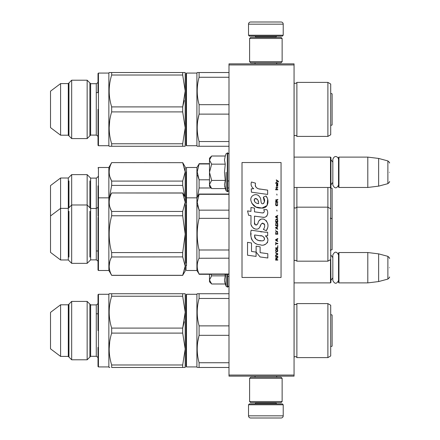 <?xml version="1.0" encoding="UTF-8"?>
<svg xmlns="http://www.w3.org/2000/svg" width="440" height="440" viewBox="0 0 440 440"><rect width="100%" height="100%" fill="white"/><g stroke="black" fill="none" stroke-linecap="round" stroke-linejoin="round"><path stroke-width="0.66" d="M294.058 63.855L294.058 64.939L228.998 64.939L228.998 63.855L294.058 63.855M294.058 375.062L228.998 375.062L228.998 376.145L294.058 376.145L294.058 64.939M228.998 375.062L228.998 64.939M294.058 282.893L330.495 282.893L330.495 259.672M330.495 282.893L330.93 282.458L330.709 252.747M338.954 282.893L338.52 282.458L338.52 252.962L338.954 252.532L367.796 252.532L367.796 282.893L338.954 282.893L338.954 252.532M378.637 253.864L387.877 256.339L387.877 279.087L378.637 281.562L378.637 253.864L367.796 252.532M389.483 267.713C389.483 255.739 389.483 255.739 389.483 267.713C389.483 279.68 389.483 279.68 389.483 267.713M294.058 187.468L330.495 187.468L330.495 157.107L294.058 157.107M330.495 187.468L330.93 187.038L330.93 157.542L330.495 157.107M338.954 187.468L338.52 187.038L338.52 157.542L338.954 157.107L367.796 157.107L367.796 187.468L338.954 187.468L338.954 157.107M378.637 158.439L387.877 160.913L387.877 183.662L378.637 186.137L378.637 158.439L367.796 157.107M389.483 172.288C389.483 160.32 389.483 160.32 389.483 172.288C389.483 184.261 389.483 184.261 389.483 172.288M248.518 404.773L249.387 403.904L282.348 403.904L283.217 404.773L248.518 404.773L248.518 415.833A2.167 2.167 42.8 0 0 250.685 418L281.05 418A2.167 2.167 -42.8 0 0 283.217 415.833L248.518 415.833M255.046 376.145L255.046 377.229M276.689 376.145L276.689 377.229M276.166 402.6L276.166 403.035A0.869 0.869 -42.2 0 0 277.035 403.904M255.569 402.6L255.569 403.035L276.166 403.035M254.7 403.904A0.869 0.869 42.2 0 0 255.569 403.035M283.217 404.773L283.217 415.833M281.05 418L250.685 418M283.217 35.227L282.348 36.096L249.387 36.096L248.518 35.227L283.217 35.227L283.217 24.167A2.167 2.167 -137.2 0 0 281.05 22L273.46 22M276.689 63.855L276.689 62.772M255.046 63.855L255.046 62.772M255.569 37.4L255.569 36.965A0.869 0.869 137.8 0 0 254.7 36.096M276.166 37.4L276.166 36.965L255.569 36.965M277.035 36.096A0.869 0.869 -137.8 0 0 276.166 36.965M248.518 35.227L248.518 24.167L283.217 24.167M258.274 22L250.685 22A2.167 2.167 137.2 0 0 248.518 24.167M250.685 22L281.05 22M282.134 38.483L281.05 37.4L250.685 37.4L249.601 38.483L282.134 38.483L282.134 61.688L281.05 62.772L250.685 62.772L249.601 61.688L282.134 61.688M254.914 61.688L276.821 61.688M249.601 61.688L249.601 38.483M249.601 401.517L250.685 402.6L281.05 402.6L282.134 401.517L249.601 401.517L249.601 378.312L250.685 377.229L281.05 377.229L282.134 378.312L249.601 378.312M276.821 378.312L254.914 378.312M282.134 378.312L282.134 401.517M211.343 283.668L209.484 281.809L209.484 279.917L211.662 283.987L225.258 283.987L224.466 280.005L225.258 275.853L224.994 274.291M226.089 274.291L226.089 286.264L227.7 287.122L228.998 285.819M224.62 281.672L226.089 286.264M209.484 274.291L209.484 279.917L211.662 275.853L210.931 274.291M225.258 275.853L211.662 275.853M211.343 188.243L209.484 186.384L209.484 184.498L211.662 188.568L225.258 188.568L224.466 184.586L225.258 180.428L224.466 172.288L225.258 164.148L224.466 159.995L225.258 156.013L211.662 156.013L209.484 160.078L209.484 184.498L211.662 180.428L209.484 172.288L211.662 164.148L225.258 164.148M226.089 172.288L226.089 190.845L226.089 172.288M224.62 186.252L226.089 190.845L227.7 191.697L228.998 190.399M211.662 164.148L209.484 160.078L209.484 158.191L211.338 156.338M225.258 180.428L211.662 180.428M338.52 185.097C336.622 188.76 334.73 188.76 332.838 185.097L332.838 159.484C334.554 154.127 338.613 157.262 338.52 159.484M338.52 280.517C336.622 284.18 334.73 284.18 332.838 280.517L332.838 254.903C334.73 251.24 336.622 251.24 338.52 254.903M294.058 357.165L294.091 357.137A1.733 1.733 0 0 1 296.879 357.605L327.894 357.605L330.709 355.977L330.709 305.228L327.894 303.6L296.879 303.6A1.733 1.733 0 0 1 294.091 304.068L294.058 304.04M186.06 366.493L186.06 294.712L186.494 294.277L186.494 366.927L186.06 366.493L186.06 330.605M186.06 363.132L186.06 298.073L186.06 363.132M197.742 293.733L199.095 293.733L197.219 293.733L196.906 294.277L186.494 294.277M98.01 313.797L98.01 303.171L98.01 313.797L96.278 313.797M98.01 347.408L98.01 354.921M98.01 306.79L98.01 303.171C98.483 303.292 97.906 303.87 96.278 304.904L96.278 356.301L90.64 356.301L87.153 359.788L71.676 359.788L71.676 301.416L87.153 301.416L87.153 359.788M98.01 306.284L98.01 294.712L98.445 294.277L98.445 366.927L98.01 366.493L98.01 354.415M109.819 367.472L109.17 367.472L109.819 367.472M184.393 293.733L182.688 293.733L182.688 296.23L185.191 312.169L185.191 349.036L185.191 330.605L185.191 349.036L182.688 364.975L111.672 364.975L111.672 367.472C108.367 367.472 108.367 367.472 111.672 367.472C108.367 367.472 108.367 367.472 111.672 367.472L184.547 367.472M111.65 293.733L109.17 293.733L108.856 294.277L98.445 294.277M330.709 314.639A4.34 4.34 0 0 1 332.107 315.046L332.107 346.159L332.107 315.046A4.34 4.34 0 0 0 330.709 314.639M186.06 225.363L186.06 211.558M186.06 202.279L186.06 171.875M186.494 265.628L186.494 167.486L196.906 167.486L196.906 270.496L199.095 274.01C196.609 268.736 196.609 263.461 199.095 258.187L199.095 249.997C196.609 239.448 196.609 228.899 199.095 218.345L199.095 210.155L197.219 202.246L199.095 194.332L228.998 194.332M186.06 232.65L186.06 235.703M186.06 175.093L186.06 174.493M186.06 263.01L186.06 232.183M186.06 231.985L186.06 204.897M186.06 175.06L186.06 202.219M186.494 240.136L186.494 221.975M330.709 190.861L330.709 188.716M296.879 187.468L296.879 261.173L327.894 261.173L330.709 259.545L330.709 187.253M294.091 187.468L294.091 207.642L295.317 208.148L296.879 207.174L327.894 207.174L327.894 187.468M197.566 175.241L199.067 179.74M209.484 163.972L199.095 163.972L197.219 171.881L199.095 179.795L209.484 179.795M211.079 187.985L199.095 187.985L199.095 179.795M228.998 187.985L227.7 187.985M197.621 196.609L199.095 187.985M196.906 167.486L199.095 163.972M90.64 178.112L96.278 178.112L96.278 259.87L90.64 259.87L90.64 178.112L87.153 174.625L71.676 174.625L71.676 263.357L68.299 259.98L60.594 259.98L60.594 178.002L68.299 178.002L71.676 174.625M90.64 259.87L87.153 263.357L87.153 174.625M68.299 259.98L68.299 178.002M60.594 259.98L50.517 252.39L50.517 185.592L60.594 178.002M98.01 200.602L98.01 185.867M98.01 256.867L98.01 270.061L98.445 270.496L98.445 167.486L98.01 167.921M98.445 270.496L108.856 270.496L108.856 167.486L98.445 167.486M182.688 162.679L111.672 162.607L182.688 162.679L185.191 171.881L185.191 166.941L182.688 162.607M184.784 196.597L182.688 185.411L182.688 181.082L111.672 181.082C108.367 174.95 108.367 168.817 111.672 162.679M185.191 197.302L182.688 192.968L185.191 202.246C185.191 200.437 185.191 200.437 185.191 202.246L182.688 211.442L182.688 215.771L185.191 234.174L185.191 171.881L182.688 181.082M110.011 177.128L111.628 181M185.191 171.881C185.191 170.077 185.191 170.077 185.191 171.881M109.571 196.609L111.672 185.411L111.672 181.082M182.688 185.411L111.672 185.411M68.948 180.901L68.948 207.719M89.887 207.719L89.887 180.901M330.215 218.18L332.107 218.614L332.107 188.254L330.215 187.814M327.894 136.4L327.894 82.396L330.709 84.024L330.709 134.772L327.894 136.4L296.879 136.4A1.733 1.733 0 0 0 294.091 135.933L294.058 135.96M186.06 145.288L186.06 73.508L186.494 73.073L186.494 145.722L186.06 145.288L186.06 109.395M186.06 141.928L186.06 76.868L186.06 141.928M228.998 146.267L197.219 146.267L197.742 146.267L197.219 146.267L196.906 145.722L196.906 73.073L186.494 73.073M98.01 92.593L98.01 81.967L98.01 92.593L96.278 92.593M98.01 126.203L98.01 136.829L98.01 126.203M109.857 72.529L111.661 72.529L109.17 72.529L108.856 73.073L108.856 145.722L98.445 145.722L98.01 145.288L98.01 133.716M98.01 85.586L98.01 73.508L98.01 85.08L98.01 73.508L98.445 73.073L98.445 145.722L108.856 145.722L109.17 146.267L109.819 146.267L109.17 146.267M109.857 146.267L111.65 146.267M330.709 125.362A4.34 4.34 0 0 0 332.107 124.955L332.107 93.841L332.107 124.955A4.34 4.34 0 0 1 330.709 125.362M296.879 357.605L296.879 303.6A1.733 1.733 0 0 1 294.091 304.068L294.091 357.137M327.894 357.605L327.894 303.6M197.263 310.046L197.219 312.169M199.084 325.826L199.095 325.875C196.609 316.74 196.609 307.599 199.095 298.463L199.095 293.733L228.998 293.733M199.029 335.577L197.747 341.864M228.998 325.875L199.095 325.875L199.095 335.33L228.998 335.33M228.998 298.463L199.095 298.463M228.998 362.742L199.095 362.742C196.609 353.606 196.609 344.465 199.095 335.33M228.998 367.472L199.095 367.472L199.095 362.742M197.742 367.472L199.095 367.472M197.219 367.472L196.906 366.927L196.906 294.277M196.906 366.927L186.494 366.927M184.245 321.811L182.688 328.103L182.688 333.102L111.672 333.102C108.367 343.723 108.367 354.349 111.672 364.975M185.169 367.472L185.191 349.036L182.688 333.102M90.64 356.301L90.64 304.904L87.153 301.416M68.299 304.793L60.594 304.793L60.594 356.411L68.299 356.411L68.299 304.793L71.676 301.416M60.594 356.411L50.517 348.821L50.517 312.384L60.594 304.793M98.01 330.605L98.01 294.712L98.01 330.605M108.856 294.277L108.856 366.927L109.17 367.472L108.856 366.927L98.445 366.927M185.191 367.472L182.688 367.472L182.688 364.975M185.169 293.733L184.547 293.733M111.672 328.103L182.688 328.103L185.191 312.169L185.191 293.733L111.672 293.733C108.367 293.739 108.367 293.739 111.672 293.733C108.367 293.739 108.367 293.739 111.672 293.733L111.672 296.23C108.367 306.856 108.367 317.482 111.672 328.103L111.672 333.102M109.698 341.886L109.17 349.036M182.688 296.23L111.672 296.23M68.948 304.15L68.948 357.055M89.887 357.055L89.887 304.15M330.709 346.566A4.34 4.34 0 0 0 332.107 346.159M186.06 265.254L186.06 270.061L186.494 270.496L196.906 270.496M186.06 203.088L186.06 202.235M186.06 205.453L186.06 262.548M186.06 262.345L186.06 204.853M186.06 205.42L186.06 255.833M330.709 208.797L327.894 207.174L327.894 261.173M330.709 221.227L330.709 219.076M197.566 205.601L199.067 210.1M228.998 249.997L199.095 249.997M228.998 258.187L199.062 258.264M228.998 210.155L199.095 210.155M228.998 218.345L199.095 218.345M228.998 274.01L199.095 274.01M186.06 198.281L186.494 197.846L196.906 197.846L199.095 194.332M182.688 275.303L185.191 271.04L185.191 266.101L182.688 275.303L111.672 275.303C108.367 269.165 108.367 263.032 111.672 256.899L111.672 252.571L182.688 252.571L185.191 234.174L185.191 266.101L182.688 256.899L111.634 256.977M182.688 252.571L182.688 256.899M98.01 230.962L98.01 240.009M98.01 250.377L98.01 251.466M98.01 270.061L98.01 217.365M182.688 193.045L111.672 192.968L108.856 197.846L98.445 197.846L98.01 198.281L98.01 216.227M109.786 261.641L109.17 266.101M182.688 211.442L111.672 211.442C108.367 205.31 108.367 199.177 111.672 193.045M110.011 207.488L111.628 211.36M185.191 252.604L185.191 250.817M111.672 252.571C108.367 240.306 108.367 228.036 111.672 215.771L111.672 211.442M182.688 215.771L111.672 215.771M111.672 275.303L108.856 270.496M68.948 211.261L68.948 257.081M89.887 257.081L89.887 211.261M332.107 249.728L332.107 218.614L332.107 249.728L330.215 250.168M327.894 82.396L296.879 82.396A1.733 1.733 0 0 1 294.091 82.863L294.058 82.836M296.879 82.396L296.879 136.4A1.733 1.733 0 0 0 294.091 135.933L294.091 82.863M197.263 88.842L197.219 90.965M199.084 104.621L199.095 104.671C196.609 95.535 196.609 86.394 199.095 77.259L199.095 72.529L197.219 72.529L228.998 72.529M199.029 114.373L197.747 120.659M228.998 104.671L199.095 104.671L199.095 114.125L228.998 114.125M228.998 77.259L199.095 77.259M228.998 141.537L199.095 141.537C196.609 132.401 196.609 123.261 199.095 114.125M199.095 146.267L199.095 141.537M197.219 146.267L196.906 145.722L186.494 145.722M197.219 72.529L196.906 73.073M184.245 100.606L182.688 106.898L185.191 90.965L185.191 72.529L182.688 72.529L182.688 75.026L185.191 90.965L185.191 127.831L185.191 109.395L185.191 127.831L182.688 111.898L111.672 111.898C108.367 122.518 108.367 133.144 111.672 143.77L111.672 146.267C108.367 146.262 108.367 146.262 111.672 146.267L184.547 146.267M111.672 111.898L111.672 106.898L182.688 106.898L182.688 111.898M90.64 83.699L96.278 83.699L96.278 135.097L90.64 135.097L90.64 83.699L87.153 80.212L71.676 80.212L71.676 138.584L87.153 138.584L71.676 138.584L68.299 135.207L60.594 135.207L60.594 83.589L68.299 83.589L71.676 80.212M96.278 135.097C97.906 136.131 98.483 136.708 98.01 136.829C98.483 136.708 97.906 136.131 96.278 135.097L90.64 135.097L87.153 138.584L87.153 80.212M68.299 135.207L68.299 83.589M60.594 135.207L50.517 127.617L50.517 91.179L60.594 83.589M98.01 109.395L98.01 145.288L98.01 109.395M111.672 143.77L182.688 143.77L185.191 127.831L185.169 146.267M185.191 146.267L182.688 146.267L182.688 143.77M185.191 72.529L111.672 72.529C108.367 72.529 108.367 72.529 111.672 72.529L111.672 75.026C108.367 85.651 108.367 96.278 111.672 106.898M109.698 120.681L109.17 127.831M182.688 75.026L111.672 75.026M68.948 82.946L68.948 135.85M89.887 135.85L89.887 82.946M330.709 93.434A4.34 4.34 0 0 1 332.107 93.841M278.531 181.852L278.531 181.396L276.32 179.878L276.32 180.334L277.288 181.016L276.32 182.303L277.613 181.242L278.531 181.852M277.794 260.123L277.794 259.666L276.826 259.666L276.826 258.379L277.794 257.774L277.794 257.24L276.733 257.923L275.996 257.395L275.627 260.123L277.794 260.123M275.627 256.636L277.794 256.636L277.794 256.179L275.627 256.179L275.627 256.636M275.627 255.574L277.794 254.364L277.794 253.754L275.627 252.544L275.627 253L277.519 254.062L275.627 255.118L275.627 255.574M275.627 250.118L275.952 251.708L277.47 251.708L277.794 250.723L277.47 249.134L276.133 248.98L275.627 250.118M275.627 247.847L275.627 248.303L277.794 248.303L277.794 245.575L277.519 247.847L275.627 247.847M277.794 238.904L277.794 238.453L275.627 239.663L275.627 240.268L277.794 241.483L277.244 240.724L277.244 239.206L277.794 238.904M277.47 231.402L275.952 231.402L275.627 234.207L277.794 234.207L277.47 231.402M275.952 230.571L275.627 229.889L275.952 230.571M275.627 228.069L277.794 229.284L277.244 228.525L277.244 227.007L277.794 226.254L275.627 227.464L275.627 228.069M277.656 223.146L277.057 222.613L275.952 222.844L275.627 225.643L277.794 225.643L277.656 223.146M277.656 219.505L277.057 218.977L275.952 219.203L275.627 222.007L277.794 222.007L277.656 219.505M277.013 211.096L276.782 210.034L277.013 211.096M275.627 189.805L277.794 189.805L277.794 189.349L275.627 189.349L275.627 189.805M277.75 184.729L277.794 183.898L276.551 184.124L276.502 186.247L276.595 184.503L277.244 186.318L277.75 185.867L277.75 184.729M275.858 242.088L275.627 244.965L275.858 243.755L277.794 243.755L277.794 243.298L275.858 243.298L275.858 242.088M277.794 215.341L275.627 216.552L275.627 217.157L277.794 218.372L277.244 217.613L277.244 216.101L277.794 215.341M277.426 188.139L277.794 187.077L277.332 187.759L276.502 187.759L276.32 186.929L276.32 187.759L275.952 187.759L276.32 188.744L276.502 188.139L277.426 188.139M277.47 202.912L277.47 204.886L277.057 205.337L276.04 205.112L276.183 202.84L275.764 203.22L275.671 204.958L276.133 205.716L277.057 205.794L277.656 205.26L277.47 202.912M277.794 201.779L276.826 201.779L276.826 200.492L277.794 199.881L277.794 199.353L276.733 200.035L275.996 199.502L275.627 202.23L277.794 202.23L277.794 201.779M277.013 195.107L276.782 194.051L277.013 195.107M277.794 183.288L277.794 182.908L275.627 182.908L275.627 183.288L277.794 183.288M260.255 189.167C256.421 188.683 254.832 186.676 255.492 183.156L251.46 182.006C250.58 184.74 251.339 186.984 253.721 188.727L251.246 188.865L251.427 192.187L267.636 194.425L267.636 190.13L258.748 188.854M265.991 195.976L263.318 197.159C265.117 199.683 265.007 201.878 262.988 203.726C259.952 204.347 261.795 198.907 259.743 197.137C256.85 191.862 248.886 195.828 251.191 201.382C252.813 206.102 256.256 208.329 261.525 208.06C268.285 208.874 269.643 200.052 265.991 195.976L267.212 198.077M254.49 222.602L254.49 216.139L262.202 217.146C266.805 218.642 269.242 213.048 266.767 209.649L263.758 209.649C264.803 211.684 264.275 212.773 262.185 212.916L254.485 211.838L254.485 208.087L250.965 207.477L250.965 211.382L247.555 210.914L248.617 215.292L250.965 215.611L250.965 222.602C250.03 227.53 257.648 232.188 260.024 226.661C260.821 223.751 262.24 222.849 264.291 223.949C265.018 225.918 264.699 227.744 263.346 229.416L266.321 230.72C269.088 226.155 268.411 222.36 264.297 219.34C261.322 218.422 259.276 219.428 258.154 222.354C258.115 225.181 253.957 226.094 254.49 222.602L255.354 224.928M265.359 232.227L251.169 230.203C249.497 236.649 252.516 244.794 260.255 244.783C266.002 247.154 271.156 239.322 265.359 235.912L267.663 235.78L267.663 232.227L265.359 232.227M256.124 246.153L256.124 252.104L260.101 256.944L267.806 257.994L267.806 253.704L260.106 252.643L260.106 246.84L256.124 246.153M247.533 255.222L256.08 256.394L256.08 252.098L251.515 251.455L251.515 243.001L247.533 242.314L247.533 255.222M281.05 162.531L242.011 162.531L242.011 277.47L281.05 277.47L281.05 162.531M257.796 188.496L256.988 187.996M255.69 186.764L255.239 185.631M251.218 185.35L251.416 185.906M263.318 197.159L264.473 202.037M263.813 203.274L262.944 203.737M251.664 203.038L255.877 207.031L261.982 208.049L267.096 205.53L267.636 199.502M266.321 230.72L267.751 227.447M267.911 224.939L267.724 223.537M266.673 221.188L266.25 220.66M261.113 219.104L259.039 220.715M257.416 223.966L256.927 224.686M256.713 224.873L256.251 225.071M259.661 227.42L260.607 225.621M261.443 223.982L261.685 223.663M262.081 223.328L262.609 223.124M262.779 223.102L264.655 224.917M264.688 226.028L264.506 227.101M251.515 225.517L251.928 226.43M253.424 228.19L254.298 228.712M255.712 229.13L256.377 229.185M257.978 228.916L258.929 228.311M263.758 209.649L264.237 210.936M263.522 212.79L262.686 212.938M262.796 217.206L263.489 217.239M264.627 217.19L265.48 216.948M266.437 216.398L266.992 215.848M267.52 214.627L267.696 212.938M261.828 231.935L260.42 231.737M264.05 244.778L265.485 244.376M267.267 242.875L267.625 242.099M267.899 240.515L267.883 239.822M267.757 239.041L266.855 237.226M251.053 233.36L250.899 235.362M251.207 238.051L251.944 239.965M255.255 243.265L256.086 243.705M258.093 203.528L256.784 203.165M255.085 202.213L254.265 200.717M254.238 200.558L254.26 199.485M255.541 198.413L256.328 198.545M257.169 199.062L257.769 199.986M258.06 200.739L258.329 201.707M260.255 235.741C263.868 235.021 266.624 241.049 261.762 240.823C257.158 241.005 254.782 239.052 254.639 234.966L261.355 235.961M262.818 236.495L263.192 236.709M264.138 237.501L264.457 238.189M264.523 238.75L264.478 239.091M264.462 239.476L263.78 240.356M262.554 240.818L262.273 240.834M261.058 240.752L259.474 240.526M258.357 240.279L256.625 239.624M255.365 238.662L254.65 237.281M254.551 236.456L254.579 235.532M276.551 259.666L275.858 259.666L276.133 257.774L276.502 258L276.551 259.666M275.902 250.118L276.183 249.436L277.244 249.436L277.382 251.257L276.183 251.405L275.902 250.118M277.057 239.283L277.057 240.647L275.809 239.965L277.057 239.283M275.902 232.386L276.183 231.704L277.244 231.704L277.519 233.75L275.902 233.75L275.902 232.386M277.057 227.084L277.057 228.448L275.809 227.766L277.057 227.084M275.902 223.828L276.183 223.146L277.244 223.146L277.519 225.192L275.902 225.192L275.902 223.828M275.902 220.187L276.183 219.505L277.244 219.505L277.519 221.551L275.902 221.551L275.902 220.187M277.288 184.426L277.426 185.939L277.013 185.257L277.288 184.426M277.057 216.172L277.057 217.536L275.809 216.854L277.057 216.172M276.551 201.779L275.858 201.779L276.133 199.881L276.502 200.112L276.551 201.779M258.627 203.61C255.294 203.297 253.957 201.685 254.628 198.759C257.367 198.594 258.698 200.211 258.627 203.61M227.7 274.291L227.7 287.122M227.31 274.291L227.31 287.122M225.258 156.013L226.089 153.736L227.7 152.878L227.7 191.697M227.31 152.878L227.31 191.697M296.879 261.173L295.317 260.194L294.091 260.706L294.091 207.642M227.7 276.386L228.998 276.386M332.838 277.783L330.93 280.291M332.838 257.642L330.93 255.134M378.637 281.562L367.796 282.893M387.877 256.339C389.389 257.68 389.928 258.379 389.483 258.429M387.877 279.087C389.389 277.739 389.928 277.041 389.483 276.991M227.7 180.966L228.998 180.966M332.838 182.358L330.93 184.866M332.838 162.217L330.93 159.709M378.637 186.137L367.796 187.468M387.877 160.913C389.389 162.261 389.928 162.96 389.483 163.009M387.877 183.662C389.389 182.32 389.928 181.621 389.483 181.572M227.7 152.878L228.998 154.181M186.06 167.921L186.494 167.486M199.095 163.691L209.484 163.691M96.278 178.112C97.906 177.078 98.483 176.501 98.01 176.374M108.856 167.486L111.672 162.607M332.118 218.994L332.107 188.254M68.299 356.411L71.676 359.788M98.01 303.171C98.483 303.292 97.906 303.87 96.278 304.904L90.64 304.904M96.278 356.301C97.906 357.335 98.483 357.913 98.01 358.034M199.095 274.291L228.998 274.291M199.095 194.051L228.998 194.051M98.01 206.74C98.483 206.861 97.906 207.438 96.278 208.472L90.64 208.472L87.153 204.985L71.676 204.985L68.299 208.362L60.594 208.362L50.517 215.952M96.278 250.982L98.01 250.982M87.153 263.357L71.676 263.357M96.278 259.87C97.906 260.904 98.483 261.481 98.01 261.608M182.688 192.968L111.672 192.968M182.688 275.374L111.672 275.374M90.64 135.097L87.153 138.584M96.278 83.699C97.906 82.665 98.483 82.088 98.01 81.967M109.17 72.529L108.856 73.073L98.445 73.073"/></g></svg>
